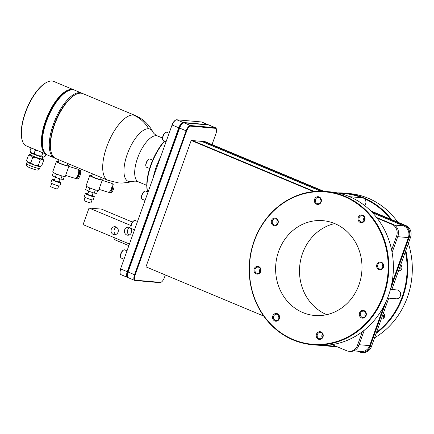 <?xml version="1.0" encoding="UTF-8"?>
<svg xmlns="http://www.w3.org/2000/svg" width="434" height="434" viewBox="0 0 434 434"><rect width="100%" height="100%" fill="white"/><g stroke="black" fill="none" stroke-linecap="round" stroke-linejoin="round"><path stroke-width="0.65" d="M324.041 345.339A76.916 69.765 -85 0 0 331.18 346.381A76.916 69.765 -85 0 0 336.822 346.625M376.148 333.355A76.916 69.765 -85 0 0 402.823 296.883A76.916 69.765 -85 0 0 405.812 250.51M371.401 211.602L404.559 225.458L405.899 225.577A9.114 8.268 95 0 1 410.537 237.311L405.41 251.628A76.444 69.337 95 0 1 402.226 296.699A76.444 69.337 95 0 1 376.511 332.352L371.385 346.668A9.114 8.268 95 0 1 362.895 352.533L361.555 352.413A9.114 8.268 95 0 1 359.298 351.855L357.714 351.193M335.634 346.126A76.444 69.337 95 0 1 326.059 345.252M374.542 337.836A76.916 69.765 -85 0 0 407.39 297.285A76.916 69.765 -85 0 0 408.356 243.409M397.777 222.186A76.916 69.765 -85 0 0 368.238 198.24A76.916 69.765 -85 0 0 349.229 193.537L344.661 193.135A76.916 69.765 -85 0 0 337.451 192.913M391.604 219.604A76.916 69.765 -85 0 0 363.67 197.839A76.916 69.765 -85 0 0 344.661 193.135M325.75 191.475L330.317 191.877A76.916 69.765 95 0 1 349.327 196.575A76.916 69.765 95 0 1 388.479 295.619A76.916 69.765 95 0 1 316.831 345.117L312.263 344.715A76.916 69.765 95 0 1 293.254 340.012A76.916 69.765 95 0 1 254.102 240.968A76.916 69.765 95 0 1 325.75 191.475A76.916 69.765 95 0 1 344.759 196.173A76.916 69.765 95 0 1 383.911 295.218A76.916 69.765 95 0 1 312.263 344.715M383.309 295.033A76.444 69.337 95 0 1 293.216 339.556A76.444 69.337 95 0 1 254.302 241.12A76.444 69.337 95 0 1 344.401 196.602A76.444 69.337 95 0 1 383.309 295.033M361.533 317.905A3.884 3.521 95 0 1 359.553 312.903A3.884 3.521 95 0 1 364.131 310.646A3.884 3.521 95 0 1 366.106 315.643A3.884 3.521 95 0 1 361.533 317.905M362.07 317.265A3.168 2.875 95 0 1 360.459 313.185A3.168 2.875 95 0 1 363.41 311.145A3.168 2.875 95 0 1 364.191 311.335A3.168 2.875 95 0 1 365.927 314.992A3.168 2.875 95 0 1 362.851 317.455A3.168 2.875 95 0 1 362.07 317.265M256.168 273.87A3.884 3.521 95 0 1 254.194 268.874A3.884 3.521 95 0 1 258.767 266.612A3.884 3.521 95 0 1 260.742 271.608A3.884 3.521 95 0 1 256.168 273.87M255.094 269.151A3.168 2.875 -85 0 0 256.706 273.23A3.168 2.875 -85 0 0 257.487 273.425A3.168 2.875 -85 0 0 260.563 270.957A3.168 2.875 -85 0 0 258.827 267.306A3.168 2.875 -85 0 0 258.046 267.111A3.168 2.875 -85 0 0 255.094 269.151M152.909 131.974C148.933 124.346 142.998 118.84 135.12 115.449L82.878 93.614A35.154 14.219 112.7 0 0 81.093 93.18A35.154 14.219 112.7 0 0 75.679 94.536A35.154 14.219 112.7 0 0 54.575 124.753A35.154 14.219 112.7 0 0 51.358 152.719A35.154 14.219 112.7 0 0 55.769 158.491L108.006 180.322L118.482 182.904A35.154 31.888 -85 0 0 129.668 181.71A28.313 11.452 -67.3 0 1 127.27 154.189A28.313 11.452 -67.3 0 1 148.629 128.762A28.313 11.452 -67.3 0 1 152.909 131.974L152.909 131.974C153.5 133.352 155.068 134.697 157.613 136.01A24.857 10.058 112.7 0 0 156.354 135.701A24.857 10.058 112.7 0 0 138.158 156.544A24.857 10.058 112.7 0 0 138.446 181.884L135.321 181.103L132.267 181.374A28.313 11.452 -67.3 0 1 129.668 181.71M92.382 173.79L91.563 176.079A4.796 0.559 19.7 0 0 94.064 177.517A4.796 0.559 19.7 0 0 100.118 179.388A4.796 0.559 19.7 0 0 100.585 179.313L101.236 177.495M59.019 159.848L58.199 162.137A4.796 0.559 19.7 0 0 60.7 163.575A4.796 0.559 19.7 0 0 66.76 165.446A4.796 0.559 19.7 0 0 67.227 165.37L67.878 163.553M75.679 94.536L74.946 94.921A34.443 13.937 112.7 0 0 54.277 124.531A34.443 13.937 112.7 0 0 51.125 151.933L51.358 152.719M82.265 93.397A35.154 14.219 112.7 0 0 81.679 93.115A35.154 14.219 112.7 0 0 79.894 92.681A35.154 14.219 112.7 0 0 54.163 122.155A35.154 14.219 112.7 0 0 54.57 157.992A35.154 14.219 112.7 0 0 55.183 158.204M81.679 93.115L74.789 90.234A35.154 14.219 112.7 0 0 73.004 89.8A35.154 14.219 112.7 0 0 67.585 91.156A35.154 14.219 112.7 0 0 46.487 121.374A35.154 14.219 112.7 0 0 43.27 149.339A35.154 14.219 112.7 0 0 47.675 155.112L54.57 157.992M98.974 189.36L108.527 192.305A4.769 1.693 -72.9 0 0 111.462 188.53A4.769 1.693 -72.9 0 0 111.533 183.284A4.769 1.693 -72.9 0 0 111.337 183.186L102.196 180.37M65.615 175.417L75.169 178.363A4.769 1.693 -72.9 0 0 78.104 174.587A4.769 1.693 -72.9 0 0 78.169 169.341A4.769 1.693 -72.9 0 0 77.979 169.244L68.838 166.428M67.585 91.156L66.858 91.541A34.443 13.937 112.7 0 0 46.188 121.151A34.443 13.937 112.7 0 0 43.037 148.547L43.27 149.339M44.225 151.721A34.682 14.029 -67.3 0 1 46.085 121.14A34.682 14.029 -67.3 0 1 69.95 90.163M74.279 90.05A35.154 14.219 112.7 0 0 73.791 89.816A35.154 14.219 112.7 0 0 45.489 120.956A35.154 14.219 112.7 0 0 45.125 153.739L45.727 153.788M45.711 153.462L45.125 153.739L25.15 145.39A35.154 14.219 112.7 0 1 22.297 140.573A35.154 14.219 112.7 0 1 25.514 112.607A35.154 14.219 112.7 0 1 46.612 82.389A35.154 14.219 112.7 0 1 53.811 81.467L73.791 89.816M88.786 191.237L87.69 194.296L88.889 194.985L92.013 195.848L93.131 192.734M55.427 177.294L54.331 180.354L55.53 181.049L58.655 181.906L59.767 178.792M109.276 192.132A4.557 1.622 -72.9 0 0 109.466 192.333A4.557 1.622 -72.9 0 0 109.65 192.425L110.708 192.756A4.557 1.622 -72.9 0 0 113.507 189.148A4.557 1.622 -72.9 0 0 113.572 184.135A4.557 1.622 -72.9 0 0 113.393 184.043L112.335 183.718A4.557 1.622 -72.9 0 0 111.863 183.75M109.65 192.425A4.557 1.622 -72.9 0 0 112.449 188.823A4.557 1.622 -72.9 0 0 112.514 183.81A4.557 1.622 -72.9 0 0 112.335 183.718M75.917 178.19A4.557 1.622 -72.9 0 0 76.107 178.39A4.557 1.622 -72.9 0 0 76.286 178.488L77.344 178.813A4.557 1.622 -72.9 0 0 80.149 175.206A4.557 1.622 -72.9 0 0 80.214 170.193A4.557 1.622 -72.9 0 0 80.03 170.101L78.972 169.775A4.557 1.622 -72.9 0 0 78.505 169.808M76.286 178.488A4.557 1.622 -72.9 0 0 79.091 174.88A4.557 1.622 -72.9 0 0 79.156 169.868A4.557 1.622 -72.9 0 0 78.972 169.775M31.373 147.989L30.928 148.298L29.951 151.037L30.608 152.41A6.982 0.814 19.7 0 0 31.687 153.202L34.15 153.348L35.132 150.609L37.454 150.533M92.176 195.392A4.736 0.553 -160.3 0 1 94.308 196.667A4.736 0.553 -160.3 0 1 93.847 196.743A4.736 0.553 -160.3 0 1 87.869 194.899A4.736 0.553 -160.3 0 1 85.395 193.477A4.736 0.553 -160.3 0 1 85.856 193.401A4.736 0.553 -160.3 0 1 87.852 193.841M85.395 193.477L84.245 196.689A4.736 0.553 19.7 0 0 86.719 198.11A4.736 0.553 19.7 0 0 92.697 199.955A4.736 0.553 19.7 0 0 93.158 199.879L94.308 196.667M58.818 181.45A4.736 0.553 -160.3 0 1 60.95 182.725A4.736 0.553 -160.3 0 1 60.489 182.801A4.736 0.553 -160.3 0 1 54.505 180.956A4.736 0.553 -160.3 0 1 52.037 179.535A4.736 0.553 -160.3 0 1 52.498 179.459A4.736 0.553 -160.3 0 1 54.494 179.904M52.037 179.535L50.886 182.747A4.736 0.553 19.7 0 0 53.355 184.168A4.736 0.553 19.7 0 0 59.339 186.012A4.736 0.553 19.7 0 0 59.8 185.936L60.95 182.725M85.08 197.345L84.006 200.345A3.727 0.434 19.7 0 0 85.948 201.463A3.727 0.434 19.7 0 0 90.663 202.917A3.727 0.434 19.7 0 0 91.026 202.857L92.1 199.862M51.717 183.403L50.642 186.403A3.727 0.434 19.7 0 0 52.59 187.526A3.727 0.434 19.7 0 0 57.299 188.974A3.727 0.434 19.7 0 0 57.662 188.92L58.736 185.92M152.67 160.168L149.974 159.045A4.438 1.796 112.7 0 0 149.746 158.99A4.438 1.796 112.7 0 0 149.063 159.159L148.58 159.419A3.966 1.606 112.7 0 0 146.198 162.826A3.966 1.606 112.7 0 0 145.835 165.978L145.998 166.504A4.438 1.796 112.7 0 0 146.551 167.236L149.616 168.517M149.063 159.159A4.438 1.796 112.7 0 0 146.399 162.972A4.438 1.796 112.7 0 0 145.998 166.504M164.524 140.974A34.443 13.937 112.7 0 0 150.82 164.882A34.443 13.937 112.7 0 0 147.549 191.85M164.774 141.077A35.154 14.219 112.7 0 0 151.124 165.104A35.154 14.219 112.7 0 0 147.593 191.866M169.103 133.265L166.727 132.272A4.438 1.796 112.7 0 0 166.499 132.218A4.438 1.796 112.7 0 0 165.815 132.392L165.332 132.647A3.966 1.606 112.7 0 0 162.951 136.054A3.966 1.606 112.7 0 0 162.587 139.211L162.745 139.737A4.438 1.796 112.7 0 0 163.303 140.464L166.103 141.636M165.815 132.392A4.438 1.796 112.7 0 0 163.151 136.205A4.438 1.796 112.7 0 0 162.745 139.737M148.048 192.061L145.672 191.069A4.438 1.796 112.7 0 0 145.45 191.009A4.438 1.796 112.7 0 0 144.766 191.182L144.278 191.437A3.966 1.606 112.7 0 0 141.902 194.85A3.966 1.606 112.7 0 0 141.538 198.002L141.696 198.528A4.438 1.796 112.7 0 0 142.249 199.255L145.054 200.427M144.766 191.182A4.438 1.796 112.7 0 0 142.102 194.996A4.438 1.796 112.7 0 0 141.696 198.528M137.524 221.454L135.148 220.461A4.438 1.796 112.7 0 0 134.925 220.407A4.438 1.796 112.7 0 0 134.236 220.581L133.753 220.835A3.966 1.606 112.7 0 0 131.372 224.248A3.966 1.606 112.7 0 0 131.008 227.4L131.171 227.926A4.438 1.796 112.7 0 0 131.724 228.653L134.529 229.825M134.236 220.581A4.438 1.796 112.7 0 0 131.573 224.394A4.438 1.796 112.7 0 0 131.171 227.926M126.999 250.852L124.623 249.859A4.438 1.796 112.7 0 0 124.395 249.805A4.438 1.796 112.7 0 0 123.712 249.973L123.229 250.234A3.966 1.606 112.7 0 0 120.847 253.64A3.966 1.606 112.7 0 0 120.484 256.798L120.641 257.324A4.438 1.796 112.7 0 0 121.2 258.051L124.005 259.223M123.712 249.973A4.438 1.796 112.7 0 0 121.048 253.792A4.438 1.796 112.7 0 0 120.641 257.324M184.407 120.451L183.842 120.218A4.438 1.796 112.7 0 0 183.62 120.164A4.438 1.796 112.7 0 0 182.953 120.321M208.618 124.987A5.919 2.392 112.7 0 0 208.266 124.737L201.772 122.025A5.919 2.392 112.7 0 0 201.468 121.954L176.746 119.779A5.919 2.392 112.7 0 0 175.835 120.006L175.347 120.261A5.447 2.203 112.7 0 0 172.081 124.943L120.565 268.825A5.447 2.203 112.7 0 0 120.066 273.16L120.223 273.686A5.919 2.392 112.7 0 0 120.967 274.657L127.455 277.369A5.919 2.392 112.7 0 0 127.759 277.445L127.9 277.456M131.014 225.571L89.035 208.027L83.089 224.628L129.451 244.006M132.478 222.089L101.442 209.117L89.035 208.027M116.014 226.949A4.014 3.64 95 0 1 118.211 231.577A4.014 3.64 95 0 1 114.321 234.702A4.014 3.64 95 0 1 113.328 234.452A4.014 3.64 95 0 1 111.131 229.825A4.014 3.64 95 0 1 115.026 226.705A4.014 3.64 95 0 1 116.014 226.949M129.386 227.449A4.014 3.64 95 0 1 131.583 232.076A4.014 3.64 95 0 1 127.694 235.195A4.014 3.64 95 0 1 126.701 234.951A4.014 3.64 95 0 1 124.504 230.324A4.014 3.64 95 0 1 128.393 227.204A4.014 3.64 95 0 1 129.386 227.449M128.865 245.649L114.511 239.649L115.097 238.006M160.672 156.81A35.154 14.219 112.7 0 0 153.175 177.739M208.266 124.737A5.919 2.392 112.7 0 0 207.962 124.666L183.24 122.491A5.919 2.392 112.7 0 0 178.775 127.808L127.254 271.689L120.766 268.977A5.919 2.392 112.7 0 0 120.223 273.686M120.565 268.825L172.081 124.943M175.835 120.006A5.919 2.392 112.7 0 0 172.282 125.095L179.372 127.992L127.856 271.874A5.447 2.203 112.7 0 0 127.357 276.203L127.515 276.729A5.919 2.392 112.7 0 0 128.258 277.706L134.746 280.418A5.919 2.392 112.7 0 0 135.05 280.489L159.772 282.664A5.919 2.392 112.7 0 0 160.683 282.436L161.171 282.181A5.447 2.203 112.7 0 0 164.437 277.5L165.349 274.961M116.48 227.188A4.014 3.64 -85 0 0 114.028 230.644A4.014 3.64 -85 0 0 115.84 234.479M129.853 227.687A4.014 3.64 -85 0 0 127.395 231.143A4.014 3.64 -85 0 0 129.213 234.978M212.036 144.56L215.953 133.618A5.447 2.203 112.7 0 0 216.452 129.283L216.295 128.757A5.919 2.392 112.7 0 0 215.557 127.786A5.919 2.392 112.7 0 0 215.253 127.715L190.531 125.54A5.919 2.392 112.7 0 0 186.067 130.851L134.545 274.738L127.254 271.689A5.919 2.392 112.7 0 0 127.455 277.369M215.557 127.786L209.063 125.073A5.919 2.392 112.7 0 0 208.759 124.997L184.038 122.822A5.919 2.392 112.7 0 0 183.126 123.05L182.638 123.31A5.447 2.203 112.7 0 0 179.372 127.992L186.663 131.035L135.148 274.923A5.447 2.203 112.7 0 0 135.609 280.212L160.33 282.388A5.447 2.203 112.7 0 0 161.171 282.181M183.126 123.05A5.919 2.392 112.7 0 0 179.573 128.138L128.057 272.026A5.919 2.392 112.7 0 0 127.515 276.729M135.148 274.923L134.545 274.738A5.919 2.392 112.7 0 0 134.746 280.418M216.452 129.283A5.447 2.203 112.7 0 0 215.497 128.323L190.77 126.148A5.447 2.203 112.7 0 0 186.663 131.035M263.715 316.071L145.949 266.856L191.204 140.459L203.812 141.565L322.777 191.28M323.981 191.34L205.152 141.685L203.812 141.565M191.204 140.459L313.532 191.578M377.108 218.15L391.945 224.351A9.114 8.268 95 0 1 396.584 236.085L391.614 249.968M391.945 224.351L393.285 224.47L376.593 217.494M314.39 191.497L192.544 140.573M405.899 225.577L370.641 210.843M362.363 331.674L357.432 345.437A9.114 8.268 95 0 1 348.941 351.301A9.114 8.268 95 0 1 346.69 350.748L332.037 344.623M26.582 160.444L28.47 155.16L30.933 155.307L32.675 157.471L30.781 162.755L28.319 162.609L26.582 160.444L27.239 161.817A6.982 0.814 19.7 0 0 28.319 162.609A6.982 0.814 19.7 0 0 30.874 163.808A6.982 0.814 19.7 0 0 34.215 165.072A6.982 0.814 19.7 0 0 39.695 166.526A6.982 0.814 19.7 0 0 40.302 166.493L41.751 165.669L43.639 160.385L42.982 159.007A6.982 0.814 -160.3 0 1 42.31 159.224L43.639 160.385M30.781 162.755L34.215 165.072L38.366 165.37L39.695 166.526L40.72 166.298M32.675 157.471L36.83 157.77A6.982 0.814 -160.3 0 1 30.933 155.307A6.982 0.814 -160.3 0 1 29.919 154.33L28.47 155.16M40.259 160.086L42.31 159.224A6.982 0.814 -160.3 0 1 36.83 157.77L40.259 160.086L38.366 165.37M29.919 154.33A6.982 0.814 -160.3 0 1 30.526 154.298A6.982 0.814 -160.3 0 1 30.993 154.358M42.136 158.35A6.982 0.814 -160.3 0 1 42.982 159.007M31.454 153.072L30.847 154.764A5.919 0.689 19.7 0 0 33.939 156.544A5.919 0.689 19.7 0 0 41.989 158.757L42.597 157.059M29.951 151.037L31.687 153.202A6.982 0.814 19.7 0 0 37.579 155.665A6.982 0.814 19.7 0 0 43.064 157.119A6.982 0.814 19.7 0 0 43.671 157.086L45.12 156.256L45.933 153.983M34.15 153.348L37.579 155.665L41.735 155.963L43.064 157.119L44.089 156.891M46.612 82.389L46.123 82.644A34.682 14.029 112.7 0 0 26.913 108.332A34.682 14.029 112.7 0 0 22.139 140.046L22.297 140.573M41.735 155.963L42.716 153.224L43.161 152.914M41.745 152.323L42.716 153.224M34.281 149.204L35.132 150.609M30.928 148.298L31.747 148.146M77.019 176.953A2.957 1.052 -72.9 0 0 78.635 174.441A2.957 1.052 -72.9 0 0 78.711 171.452M110.377 190.895A2.957 1.052 -72.9 0 0 111.994 188.383A2.957 1.052 -72.9 0 0 112.075 185.394M53.333 172.526L52.248 175.564L55.324 177.262L60.874 179.171L63.353 179.388L64.395 176.486M86.697 186.468L85.606 189.506L88.682 191.204L94.238 193.114L96.711 193.331L97.753 190.428M56.48 174.029L55.324 177.262M62.029 175.954L60.874 179.171M89.838 187.971L88.682 191.204M95.388 189.897L94.238 193.114M56.442 161.508L52.715 171.913A6.662 0.776 19.7 0 0 56.192 173.915A6.662 0.776 19.7 0 0 65.263 176.405L68.99 166A6.662 0.776 -160.3 0 1 59.919 163.509A6.662 0.776 -160.3 0 1 56.442 161.508A6.662 0.776 -160.3 0 1 58.384 161.627M89.8 175.45L86.073 185.855A6.662 0.776 19.7 0 0 89.556 187.851A6.662 0.776 19.7 0 0 98.621 190.347L102.348 179.942A6.662 0.776 -160.3 0 1 93.277 177.452A6.662 0.776 -160.3 0 1 89.8 175.45A6.662 0.776 -160.3 0 1 91.742 175.569M67.411 164.86A6.662 0.776 -160.3 0 1 68.99 166M100.769 178.803A6.662 0.776 -160.3 0 1 102.348 179.942M278.878 315.735A3.168 2.875 -85 0 0 278.552 319.397M260.259 268.641A3.168 2.875 -85 0 0 259.939 272.302M277.576 220.282A3.168 2.875 -85 0 0 277.255 223.944M320.683 198.984A3.168 2.875 -85 0 0 320.357 202.64M364.321 217.222A3.168 2.875 -85 0 0 364.001 220.879M322.522 333.974A3.168 2.875 -85 0 0 322.196 337.636M277.445 314.4A3.168 2.875 -85 0 0 276.659 314.205A3.168 2.875 -85 0 0 273.588 316.668A3.168 2.875 -85 0 0 275.324 320.325A3.168 2.875 -85 0 0 276.105 320.52A3.168 2.875 -85 0 0 279.181 318.051A3.168 2.875 -85 0 0 277.445 314.4M276.143 218.942A3.168 2.875 -85 0 0 275.362 218.747A3.168 2.875 -85 0 0 272.286 221.215A3.168 2.875 -85 0 0 274.022 224.866A3.168 2.875 -85 0 0 274.803 225.062A3.168 2.875 -85 0 0 277.879 222.599A3.168 2.875 -85 0 0 276.143 218.942M319.25 197.644A3.168 2.875 -85 0 0 318.464 197.448A3.168 2.875 -85 0 0 315.393 199.917A3.168 2.875 -85 0 0 317.124 203.568A3.168 2.875 -85 0 0 317.91 203.763A3.168 2.875 -85 0 0 320.981 201.3A3.168 2.875 -85 0 0 319.25 197.644M362.889 215.882A3.168 2.875 -85 0 0 362.108 215.687A3.168 2.875 -85 0 0 359.032 218.156A3.168 2.875 -85 0 0 360.768 221.807A3.168 2.875 -85 0 0 361.555 222.002A3.168 2.875 -85 0 0 364.625 219.539A3.168 2.875 -85 0 0 362.889 215.882M321.084 332.639A3.168 2.875 -85 0 0 320.303 332.444A3.168 2.875 -85 0 0 317.232 334.907A3.168 2.875 -85 0 0 318.963 338.563A3.168 2.875 -85 0 0 319.749 338.759A3.168 2.875 -85 0 0 322.82 336.29A3.168 2.875 -85 0 0 321.084 332.639M274.782 320.965A3.884 3.521 95 0 1 272.807 315.963A3.884 3.521 95 0 1 277.386 313.706A3.884 3.521 95 0 1 279.36 318.702A3.884 3.521 95 0 1 274.782 320.965M273.485 225.512A3.884 3.521 95 0 1 271.505 220.51A3.884 3.521 95 0 1 276.084 218.248A3.884 3.521 95 0 1 278.058 223.25A3.884 3.521 95 0 1 273.485 225.512M316.587 204.208A3.884 3.521 95 0 1 314.612 199.211A3.884 3.521 95 0 1 319.185 196.949A3.884 3.521 95 0 1 321.165 201.951A3.884 3.521 95 0 1 316.587 204.208M360.231 222.447A3.884 3.521 95 0 1 358.256 217.45A3.884 3.521 95 0 1 362.829 215.188A3.884 3.521 95 0 1 364.81 220.19A3.884 3.521 95 0 1 360.231 222.447M318.426 339.204A3.884 3.521 95 0 1 316.451 334.207A3.884 3.521 95 0 1 321.024 331.945A3.884 3.521 95 0 1 323.004 336.941A3.884 3.521 95 0 1 318.426 339.204M378.849 269.541A3.884 3.521 95 0 1 376.869 264.545A3.884 3.521 95 0 1 381.448 262.282A3.884 3.521 95 0 1 383.423 267.284A3.884 3.521 95 0 1 378.849 269.541M379.387 268.901A3.168 2.875 95 0 1 377.651 265.25A3.168 2.875 95 0 1 380.726 262.782A3.168 2.875 95 0 1 381.508 262.977A3.168 2.875 95 0 1 383.244 266.628A3.168 2.875 95 0 1 380.168 269.096A3.168 2.875 95 0 1 379.387 268.901M334.739 223.586A47.583 43.161 95 0 1 360.795 278.46A47.583 43.161 95 0 1 314.634 315.48A47.583 43.161 95 0 1 302.878 312.572A47.583 43.161 95 0 1 276.821 257.693A47.583 43.161 95 0 1 322.977 220.673A47.583 43.161 95 0 1 334.739 223.586A47.583 43.161 95 0 0 299.693 266.395A47.583 43.161 95 0 0 326.742 314.666M365.623 312.675A3.168 2.875 -85 0 0 365.303 316.337M382.94 264.311A3.168 2.875 -85 0 0 382.62 267.973M401.559 265.95A3.168 2.875 -85 0 0 401.233 269.612M384.242 314.314A3.168 2.875 -85 0 0 383.916 317.976M393.285 224.47A9.114 8.268 95 0 1 397.924 236.204L392.103 252.469M364.278 330.176L358.772 345.556A9.114 8.268 95 0 1 350.281 351.421L348.941 351.301M381.264 319.071L383.341 313.272A3.168 2.875 95 0 1 384.459 316.95A3.168 2.875 95 0 1 381.47 319.093A3.168 2.875 95 0 1 381.264 319.071L376.511 332.352M398.58 270.707L400.653 264.908A3.168 2.875 95 0 1 401.77 268.586A3.168 2.875 95 0 1 398.786 270.735A3.168 2.875 95 0 1 398.58 270.707L391.853 289.489M362.162 197.796A4.438 4.025 -85 0 1 362.287 197.806A4.438 4.025 -85 0 1 363.383 198.078A4.438 4.025 -85 0 1 364.457 198.756A4.438 4.025 95 0 1 364.56 205.504M331.18 346.381L335.748 346.782A76.916 69.765 -85 0 0 337.516 346.912M390.443 289.364L397.039 289.95A4.438 4.025 95 0 1 398.141 290.221A4.438 4.025 95 0 1 400.571 295.337A4.438 4.025 95 0 1 396.264 298.793L387.573 298.028M353.889 350.856L361.191 351.497A9.114 8.268 -85 0 0 369.681 345.632L383.743 306.361M391.663 284.232L408.356 237.61A9.114 8.268 -85 0 0 403.718 225.875L372.622 212.877M320.829 191.231L201.501 141.365M388.761 298.131L383.341 313.272M405.41 251.628L400.653 264.908M404.559 225.458A9.114 8.268 95 0 1 409.197 237.197L390.513 289.375M386.423 300.805L370.045 346.549A9.114 8.268 95 0 1 361.555 352.413M339.426 193.352A76.444 69.337 95 0 1 362.157 197.796M364.457 198.756A76.444 69.337 95 0 1 390.486 219.137M135.12 115.449A35.154 14.219 112.7 0 0 133.336 115.015A35.154 14.219 112.7 0 0 107.599 144.489A35.154 14.219 112.7 0 0 108.006 180.322M183.479 123.099L183.24 122.491L176.746 119.779M208.07 124.938L201.468 121.954M127.759 277.445L128.318 277.169M190.77 126.148L190.531 125.54L184.038 122.822M215.497 128.323L215.253 127.715L208.759 124.997M135.05 280.489L135.609 280.212M160.33 282.388L159.772 282.664M148.629 128.762A35.154 31.888 -85 0 0 133.336 115.015M26.539 163.634A6.982 0.814 19.7 0 0 30.185 165.734A6.982 0.814 19.7 0 0 39.689 168.343C38.512 171.104 36.635 170.144 30.266 168.007C27.798 166.878 26.669 166.184 26.881 165.929C26.496 165.783 26.382 165.018 26.539 163.634L27.212 161.757M358.772 345.556L357.432 345.437M396.584 236.085L397.924 236.204M369.681 345.632L359.081 344.699M397.756 236.676L408.356 237.61M403.718 225.875L394.419 225.056M409.197 237.197L410.537 237.311M371.385 346.668L370.045 346.549M162.5 138.05L157.613 136.01M146.784 185.367L138.446 181.884M132.267 181.374C127.775 182.801 123.18 183.311 118.482 182.904M40.362 166.466L39.689 168.343M362.287 197.806L349.587 196.689"/></g></svg>
